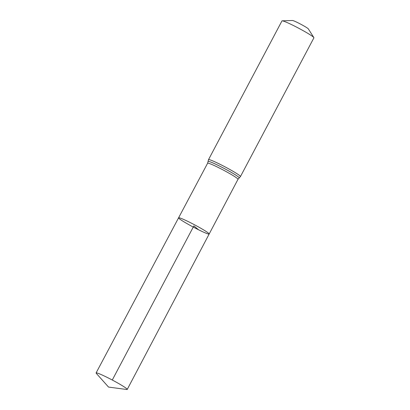 <?xml version="1.0" encoding="UTF-8"?>
<svg xmlns="http://www.w3.org/2000/svg" width="410" height="410" viewBox="0 0 410 410"><rect width="100%" height="100%" fill="white"/><g stroke="black" fill="none" stroke-linecap="round" stroke-linejoin="round"><path stroke-width="0.61" d="M198.583 229.784A17.302 1.297 27.9 0 1 178.586 217.818A17.302 1.297 27.9 0 1 194.483 224.767A17.302 1.297 27.9 0 1 209.167 234.007A17.302 1.297 27.9 0 1 198.583 229.784L193.874 225.91L112.278 380.019M208.516 159.644A18.071 1.353 -152.1 0 1 225.116 166.906A18.071 1.353 -152.1 0 1 240.455 176.556L313.911 37.822A18.071 1.353 -152.1 0 0 313.855 37.597L308.33 28.884A9.035 0.676 -152.1 0 0 300.689 24.169A9.035 0.676 -152.1 0 0 292.499 20.5L282.188 20.828A18.071 1.353 -152.1 0 0 281.967 20.91L208.516 159.644L207.624 163.211L178.586 217.818A17.302 1.297 27.9 0 1 194.483 224.767A17.302 1.297 27.9 0 1 209.167 234.007L127.233 389.433A17.62 1.322 27.9 0 1 126.803 389.5L108.542 387.081L96.273 373.336A17.62 1.322 27.9 0 1 96.089 372.941A17.62 1.322 27.9 0 1 106.867 377.246A17.62 1.322 27.9 0 1 127.233 389.433M313.855 37.597A18.071 1.353 -152.1 0 0 298.572 28.172A18.071 1.353 -152.1 0 0 282.188 20.828M240.455 176.556L238.005 179.298A17.189 1.286 -152.1 0 0 223.419 170.114A17.189 1.286 -152.1 0 0 207.624 163.211M239.194 177.966A17.63 1.322 -152.1 0 0 224.27 168.505A17.63 1.322 -152.1 0 0 208.054 161.478M238.005 179.298L209.167 234.007M178.586 217.818L96.089 372.941"/></g></svg>

